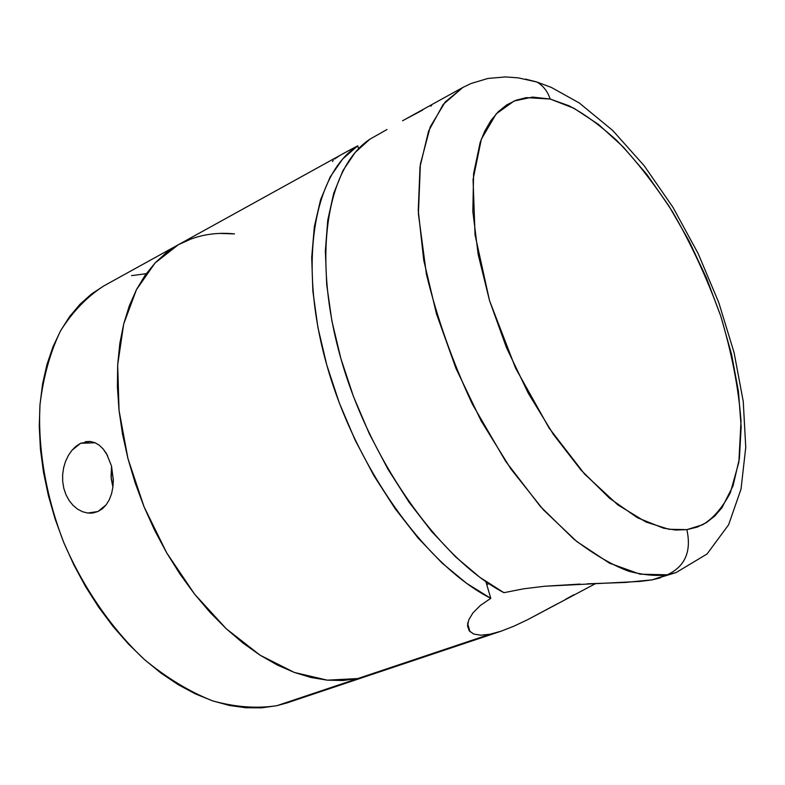 <?xml version="1.0" encoding="UTF-8"?>
<svg xmlns="http://www.w3.org/2000/svg" width="785" height="785" viewBox="0 0 785 785"><rect width="100%" height="100%" fill="white"/><g stroke="black" fill="none" stroke-linecap="round" stroke-linejoin="round"><path stroke-width="1.18" d="M113.295 478.408L112.903 487.083L111.244 478.83L111.549 466.143L111.058 476.721L112.903 487.112L111.568 493.696L109.35 499.633L106.269 504.706L102.433 508.709L97.958 511.506L87.861 513.047L82.67 511.781L77.666 509.19L73.093 505.412L69.149 500.555L66.019 494.825L63.84 488.447L62.702 481.607L62.643 474.65L63.624 467.762L65.597 461.256L68.423 455.349L71.994 450.247L80.629 443.28L95.132 442.769L80.629 443.28L90.108 441.455L94.749 442.612L99.106 445.105L103.09 448.863L106.544 453.72L111.519 466.035L113.325 480.116L112.903 487.083L111.568 493.696L109.35 499.633L106.269 504.706L97.958 511.506L93.042 512.958L87.861 513.047L82.67 511.781L77.666 509.19L73.093 505.412L69.149 500.555M595.648 583.549L527.765 619.63L513.881 626.185L501.154 631.169L489.987 634.241L357.764 678.564L342.927 680.507L327.296 680.163L311.027 677.484L294.287 672.431L277.233 664.983L260.08 655.181L243.026 643.082L226.276 628.775L210.056 612.398L194.572 594.127L180.04 574.178L166.655 552.777L154.596 530.209L144.028 506.737L135.089 482.697L127.896 458.381L122.519 434.115L119.016 410.212L117.407 386.966L117.691 364.652L119.811 343.536L123.726 323.852L129.329 305.787L136.521 289.518L145.176 275.182L155.155 262.877L166.322 252.682L178.381 244.704L166.322 252.682L155.155 262.877L145.176 275.182L136.521 289.518L129.329 305.787L123.726 323.852L119.811 343.536L117.691 364.652L117.407 386.966L119.016 410.212L122.519 434.115L127.896 458.381L135.089 482.697L144.028 506.737L154.596 530.209L166.655 552.777L180.04 574.178L194.572 594.127L210.056 612.398L226.276 628.775L243.026 643.082L260.08 655.181L277.233 664.983L294.287 672.431L311.027 677.484L327.296 680.163L342.927 680.507L357.764 678.564L367.851 675.816L357.764 678.564L276.879 705.686L261.729 707.825L245.842 707.766L229.357 705.44L212.45 700.809L195.298 693.861L178.107 684.618L161.072 673.147L144.401 659.537L128.318 643.906L113.03 626.43L98.743 607.296L85.644 586.748L73.918 565.023L63.722 542.406L55.176 519.189L48.405 495.678L43.46 472.158L40.408 448.951L39.26 426.324L39.996 404.56L42.576 383.914L46.933 364.603L52.978 346.823L60.592 330.75L69.649 316.522L80.031 304.227L91.56 293.963L103.963 285.838C87.056 296.671 72.573 311.694 60.514 330.897C50.171 352.337 43.332 376.947 39.986 404.736C37.69 448.078 45.834 496.032 63.771 542.533C83.622 588.348 111.794 629.02 144.45 659.577C166.793 677.955 189.47 691.703 212.48 700.819C235.166 707.138 256.636 708.757 276.879 705.686L357.764 678.564L327.316 680.163L294.306 672.441L260.12 655.21L226.325 628.824L194.631 594.206L166.714 552.885L144.087 506.874L127.935 458.538L119.035 410.378L117.681 364.829L123.687 324.019L136.443 289.665L155.047 262.995L178.372 244.704C195.563 235.441 214.266 231.84 234.489 233.891L219.721 233.42L234.489 233.891M85.339 441.69L90.108 441.455L94.749 442.612L99.106 445.105L103.09 448.863L107.604 455.624M62.643 474.65L63.624 467.762L65.597 461.256L68.423 455.349L71.994 450.247L76.106 446.184L80.629 443.28M146.206 273.69L131.576 275.643M500.732 631.307L287.232 702.83L276.879 705.686L287.369 702.781M357.764 678.564L367.988 675.777L357.764 678.564L489.987 634.241L480.724 635.202L473.728 634.035L469.273 630.885L467.556 626.028L468.733 619.885L472.962 612.859L480.273 605.529L490.782 598.337L466.525 583.275L442.083 563.051L418.071 538.019L395.169 508.719L374.013 475.867L355.232 440.316L339.346 403.039L326.796 365.074L317.915 327.473L312.872 291.264L311.714 257.362L314.363 226.6L320.614 199.625L330.181 176.968L342.702 158.963L357.744 145.814L358.598 148.718L357.744 145.814L347.343 151.348L178.372 244.704L155.047 262.995L136.443 289.665L123.687 324.019L117.681 364.829L119.035 410.378L127.935 458.538L144.087 506.874L166.714 552.885L194.631 594.206L226.325 628.824L260.12 655.21L294.306 672.441L327.316 680.163L357.764 678.564M468.733 619.885L472.962 612.859L480.273 605.529L490.782 598.337L485.866 581.616L490.782 598.337C426.324 565.759 355.683 467.919 326.796 365.074C297.682 262.151 314.039 173.701 357.744 145.814L342.564 153.948M178.519 244.635L191.579 238.748M487.465 584.256L488.986 583.726L487.465 584.256M333.233 160.336L332.575 161.573M339.581 155.656L334.616 158.972M467.556 626.028L467.919 622.436M557.909 603.508L527.765 619.63L513.881 626.185L501.154 631.169L489.987 634.241L480.724 635.202M573.737 594.853L565.759 599.2M402.558 120.782L462.836 87.459L445.213 101.981L430.229 126.895L420.387 164.104L418.405 213.942L426.422 274.22C437.117 318.268 452.474 361.649 472.482 404.373L505.599 461.246L540.443 506.541L573.796 539.109C594.51 554.818 612.957 565.563 629.119 571.352C643.926 575.111 656.643 576.259 667.289 574.797C685.119 566.485 691.644 551.433 686.865 529.639L668.928 529.276L646.006 522.054L617.697 504.765L584.609 474.091L549.117 428.07L515.608 368.194L489.536 300.635L475.033 234.813L473.061 179.451L481.362 139.122L496.198 113.874L514.087 101.01L532.544 97.085L550.157 99.038C547.547 91.168 543.034 85.467 536.636 81.934L525.656 79.138L536.636 81.934C543.034 85.467 547.547 91.168 550.157 99.038L526.362 97.615L516.236 100.166L506.865 104.817L498.406 111.588L490.949 120.478L484.62 131.438L480.165 142.468L473.6 173.622L472.835 211.479L478.173 254.487L489.536 300.635L506.472 347.627L528.177 393.049L553.494 434.576L581.096 470.166L609.543 498.239L637.449 517.747L663.57 528.197L675.63 530.032L686.865 529.639L697.198 527.108L706.539 522.516L714.831 515.981L722.033 507.61L733.023 485.925L739.391 458.577L741.158 426.765L738.469 391.646L731.571 354.398L720.777 316.149L706.451 277.978L689.034 240.936L668.977 206.072L646.83 174.398L623.162 146.903L598.661 124.57L574.051 108.32L550.157 99.038L568.742 105.681C582.843 112.834 598.641 124.236 616.166 139.897C634.565 158.57 653.326 182.483 672.451 211.646C691.094 243.752 707.207 278.587 720.777 316.149C731.944 353.78 738.685 388.781 741.011 421.152L738.852 462.247L730.335 492.803C722.249 507.983 713.006 518.64 702.595 524.763L686.865 529.639C691.644 551.433 685.119 566.485 667.289 574.797L640.089 574.198L609.494 563.159L576.74 541.513L543.308 509.73L510.888 468.959L481.225 421.035L455.957 368.391L436.47 313.823L423.733 260.257L418.248 210.449L420.014 166.773L428.6 131.026L443.211 104.395L462.836 87.459L470.961 83.534L487.927 78.451L505.491 76.93L518.365 77.882L536.724 81.983L551.276 87.39L579.291 102.992L612.692 130.457L644.181 165.733L673 207.368L698.189 253.633L718.815 302.676L734.073 352.583L743.248 401.42L745.75 447.391L741.02 489.114L728.627 524.753L707.049 553.994L676.062 572.579L667.289 574.797L652.217 579.85L676.062 572.579L652.217 579.85L660.313 577.848M580.086 584.079L544.761 586.238L523.683 588.799L503.921 592.685L479.851 577.318L455.585 556.84L431.76 531.612L409.014 502.174L387.986 469.244L369.284 433.663L353.427 396.396L340.857 358.48L331.888 320.937L326.707 284.778L325.353 250.925L327.757 220.192L333.733 193.228L342.986 170.531L355.173 152.457L369.882 139.2L387.005 129.505L369.882 139.2C327.08 167.44 311.616 255.714 340.857 358.48C369.892 461.158 439.953 559.195 503.921 592.685L523.683 588.799L544.761 586.238L640.266 581.4L652.217 579.85L625.086 582.46L587.298 583.814M550.049 98.694L550.884 99.214M422.634 110.086L404.756 119.575M431.564 105.681L430.651 106.122M93.278 512.929L89.971 513.184M103.954 285.848L178.372 244.704M467.674 623.692L470.009 631.719"/></g></svg>
